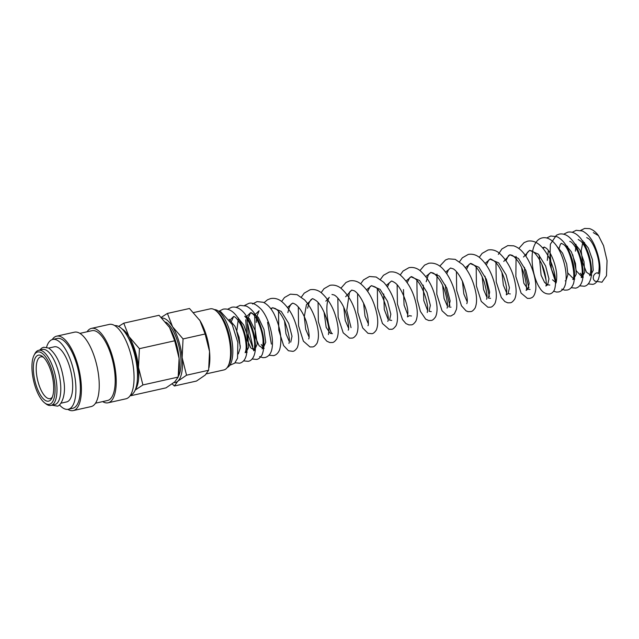 <?xml version="1.0" encoding="UTF-8"?>
<svg xmlns="http://www.w3.org/2000/svg" width="639" height="639" viewBox="0 0 639 639"><rect width="100%" height="100%" fill="white"/><g stroke="black" fill="none" stroke-linecap="round" stroke-linejoin="round"><path stroke-width="0.96" d="M601.922 282.254L606.483 275.752L607.05 260.632L603.551 245.672L598.479 235.655L593.343 232.62M598.463 273.228L597.209 272.781A4.697 4.233 123 0 0 593.415 276.495A4.697 4.233 123 0 0 595.077 281.192A4.697 4.233 123 0 0 595.213 281.28M50.944 405.43L54.77 404.583A28.244 10.775 -102.6 0 0 59.962 379.023A28.244 10.775 -102.6 0 0 46.016 350.084A28.244 10.775 -102.6 0 0 42.454 349.461L38.636 350.316A28.244 10.775 77.4 0 1 42.198 350.939A28.244 10.775 77.4 0 1 56.144 379.878A28.244 10.775 77.4 0 1 50.944 405.43A28.244 10.775 77.4 0 1 47.382 404.806A28.244 10.775 77.4 0 1 46.056 403.944L44.722 402.929A26.83 10.24 77.4 0 1 33.524 380.389A26.83 10.24 77.4 0 1 34.067 355.228A26.83 10.24 77.4 0 1 41.056 352.576A26.83 10.24 77.4 0 1 54.826 384.151A26.83 10.24 77.4 0 1 45.976 403.744A26.83 10.24 77.4 0 1 44.722 402.929M114.748 325.618A35.768 13.651 77.4 0 1 118.782 326.497A35.768 13.651 77.4 0 1 136.339 362.529A35.768 13.651 77.4 0 1 130.332 395.397M87.064 331.777A38.124 14.545 77.4 0 1 91.465 328.382A38.124 14.545 77.4 0 1 96.273 329.237A38.124 14.545 77.4 0 1 115.1 368.296A38.124 14.545 77.4 0 1 108.087 402.802A38.124 14.545 77.4 0 1 103.278 401.947A38.124 14.545 77.4 0 1 102.663 401.596M91.465 328.382L109.293 324.404A38.124 14.545 77.4 0 1 114.109 325.251A38.124 14.545 77.4 0 1 132.936 364.318A38.124 14.545 77.4 0 1 125.915 398.816L108.087 402.802M79.907 333.374L91.976 330.683A35.768 13.651 77.4 0 1 96.489 331.481A35.768 13.651 77.4 0 1 114.149 368.128A35.768 13.651 77.4 0 1 107.568 400.501L95.499 403.201M52.23 339.581A38.124 14.545 77.4 0 1 56.647 336.162A38.124 14.545 77.4 0 1 61.456 337.009A38.124 14.545 77.4 0 1 80.282 376.075A38.124 14.545 77.4 0 1 73.269 410.573A38.124 14.545 77.4 0 1 68.461 409.727A38.124 14.545 77.4 0 1 67.814 409.359M56.647 336.162L74.483 332.176A38.124 14.545 77.4 0 1 79.292 333.031A38.124 14.545 77.4 0 1 98.118 372.09A38.124 14.545 77.4 0 1 91.097 406.596L73.269 410.573M46.535 347.265A35.768 13.651 77.4 0 1 52.702 339.453A35.768 13.651 77.4 0 1 57.214 340.252A35.768 13.651 77.4 0 1 74.875 376.906A35.768 13.651 77.4 0 1 68.293 409.272A35.768 13.651 77.4 0 1 63.78 408.481A35.768 13.651 77.4 0 1 59.387 404.83M52.702 339.453L57.159 338.454A35.768 13.651 77.4 0 1 61.671 339.253A35.768 13.651 77.4 0 1 79.34 375.908A35.768 13.651 77.4 0 1 72.758 408.281L68.293 409.272M48.652 348.071L54.347 346.801A28.244 10.775 77.4 0 1 57.909 347.432A28.244 10.775 77.4 0 1 71.848 376.371A28.244 10.775 77.4 0 1 66.656 401.923L60.961 403.193M34.067 355.228L34.841 353.742A28.244 10.775 77.4 0 1 38.636 350.316M130.38 395.381L130.763 395.733L130.939 395.158M135.18 390.086L142.904 384.95L138.503 367.401L139.414 348.67L128.934 336.513L123.774 323.166L118.614 326.417M172.195 383.911L174.399 385.988L177.81 381.187A32.948 12.572 77.4 0 1 173.968 382.553M161.931 318.03A32.948 12.572 77.4 0 1 165.221 318.877A32.948 12.572 77.4 0 1 172.57 326.769L167.41 313.422L161.26 317.367M214.329 309.619A29.737 11.342 77.4 0 1 217.268 310.378A29.737 11.342 77.4 0 1 231.781 339.812A29.737 11.342 77.4 0 1 227.252 367.505M193.657 312.551L210.247 308.845A31.303 11.941 77.4 0 1 214.193 309.548A31.303 11.941 77.4 0 1 215.662 310.498A31.303 11.941 77.4 0 1 228.722 336.793A31.303 11.941 77.4 0 1 228.091 366.139A31.303 11.941 77.4 0 1 223.89 369.941L206.493 373.823M52.374 397.027A21.414 8.171 77.4 0 1 50.114 398.624A21.414 8.171 77.4 0 1 47.414 398.145A21.414 8.171 77.4 0 1 36.838 376.203A21.414 8.171 77.4 0 1 40.776 356.826A21.414 8.171 77.4 0 1 43.484 357.305A21.414 8.171 77.4 0 1 43.5 357.313M45.681 400.621A23.555 8.986 77.4 0 1 33.587 372.896A23.555 8.986 77.4 0 1 41.351 355.691A23.555 8.986 77.4 0 1 42.462 356.41A23.555 8.986 77.4 0 1 52.286 376.195A23.555 8.986 77.4 0 1 51.815 398.289A23.555 8.986 77.4 0 1 45.681 400.621M128.271 337.704A30.496 11.638 77.4 0 1 137.425 378.703M215.662 310.498L217.148 311.624A29.737 11.342 77.4 0 1 229.553 336.601A29.737 11.342 77.4 0 1 228.954 364.486L228.091 366.139M182.139 357.656A32.948 12.572 77.4 0 1 177.81 381.187L186.54 375.205L182.139 357.656L183.05 338.926L172.57 326.769A32.948 12.572 77.4 0 1 182.139 357.656M178.313 376.315A29.65 11.318 -102.6 0 0 179.128 347.105A29.65 11.318 -102.6 0 0 165.653 322.088M167.41 313.422L189.495 308.493L199.975 320.65A32.948 12.572 77.4 0 1 209.536 351.538L208.626 370.269L205.215 375.069L196.485 381.052L174.399 385.988M199.384 319.724L199.4 319.74A32.948 12.572 77.4 0 1 199.4 319.74A32.948 12.572 77.4 0 1 199.975 320.65L205.135 333.989L209.536 351.538A32.948 12.572 77.4 0 1 209.44 364.701L209.049 367.513M183.05 338.926L205.135 333.989M186.54 375.205L208.626 370.269M121.833 328.758A32.948 12.572 77.4 0 1 128.934 336.513A32.948 12.572 77.4 0 1 138.503 367.401A32.948 12.572 77.4 0 1 135.412 389.534M123.774 323.166L159.055 315.291L169.527 327.448A32.948 12.572 77.4 0 1 179.096 358.335L178.185 377.074L174.767 381.866L166.044 387.849L130.763 395.733M168.952 326.537L168.944 326.521A32.948 12.572 77.4 0 1 168.952 326.537A32.948 12.572 77.4 0 1 169.527 327.448L174.695 340.787L179.096 358.335A32.948 12.572 77.4 0 1 179 371.499L178.608 374.31M139.414 348.67L174.695 340.787M142.904 384.95L178.185 377.074M229.145 319.3L234.952 326.321L239.09 337.28L240.28 347.8L238.387 353.663M229.792 320.275L233.634 316.449L234.337 316.696C235.615 317.256 237.269 319.117 239.313 322.28C244.537 330.363 247.293 345.811 245.68 351.107L245.112 352.672L247.165 352.209M237.628 317.407L243.739 324.995L247.884 336.729L248.635 347.368L246.079 352.153M240.312 346.266L236.734 331.513L238.451 318.006M255.328 350.076L253.603 350.771L254.45 347.472C255.8 339.477 250.408 321.297 244.713 316.281L249.338 318.581L255.344 330.842L257.245 344.022L254.562 350.26L250.831 347.928L247.237 340.26L245.727 319.756M246.758 316.481L250.6 312.663L252.549 313.781C257.397 317.391 263.204 332.719 263.068 342.161C262.909 346.386 262.581 348.63 262.086 348.878L263.044 348.367L259.099 345.731L255.4 337.304L254.673 316.105M251.111 312.583L258.22 317.2L263.979 329.468L265.72 342.328L263.044 348.367L264.131 348.415L261.239 344.517M255.416 314.212L259.107 310.762L256.654 316.928L256.263 322.415M270.672 308.581L272.661 307.734L281.28 311.441L288.692 323.39L292.007 336.258L290.737 342.177M289.251 341.434L285.945 333.734L284.531 320.978M287.494 307.479L292.422 303.317C292.558 302.902 293.716 303.349 295.905 304.659C299.899 307.894 303.341 313.485 306.241 321.433C308.949 331.258 309.763 337.104 308.677 338.982L308.685 338.966M309.02 337.017L305.722 329.373L304.292 316.688L306.44 304.731L312.191 298.9C312.199 298.301 313.613 298.956 316.433 300.865C323.054 306.057 329.309 323.773 328.821 331.513L328.438 334.572M325.866 301.161L329.301 297.327C323.462 305.73 329.54 333.694 332.416 333.67L330.259 333.35L326.186 327.384L324.061 312.151M331.961 294.491L334.085 294.962C335.882 295.833 337.951 297.942 340.275 301.281C347.392 310.73 349.749 329.444 348.199 330.163L348.207 330.147M348.551 328.19L345.244 320.49L343.822 307.734M345.635 296.752L351.722 290.074L354.318 290.809C357.297 292.63 360.284 296.584 363.279 302.654C368.248 312.223 368.975 325.283 367.968 325.738M368.312 323.773L365.005 316.073L363.591 303.317M366.554 289.818L371.483 285.665L380.101 289.371L387.514 301.312L390.828 314.18L389.558 320.107L391.723 320.427M388.081 319.356L384.287 309.484L383.719 293.972M386.323 285.409L391.252 281.248C391.356 280.753 392.634 281.296 395.094 282.869C401.476 287.462 408.017 304.611 407.866 312.966L407.498 316.912L409.319 315.69L411.484 316.009M407.842 314.947L404.056 305.067L403.481 289.555M406.084 280.992L411.021 276.831L419.631 280.545L427.052 292.502L430.359 305.362L429.081 311.281L431.245 311.6M427.603 310.53L423.817 300.649L423.25 285.138M425.854 276.575L430.782 272.414L439.4 276.128L446.813 288.085L450.128 300.945L448.85 306.864L450.998 307.167M447.372 306.113L444.065 298.413L442.651 285.657M445.615 272.158L450.543 268.005L453.41 268.907C456.669 271.096 459.792 275.489 462.788 282.095C466.789 293.732 468.123 300.921 466.789 303.669L466.797 303.653M467.141 301.704L463.834 293.996L462.412 281.248M465.384 267.749L470.304 263.587L478.923 267.294L486.335 279.243L489.658 292.111L488.38 298.038L490.536 298.349M486.902 297.287L483.595 289.587L482.181 276.831M485.145 263.332L490.073 259.17L498.692 262.885L506.104 274.842L509.419 287.702L508.141 293.62L510.305 293.94M506.663 292.87L503.364 285.17L501.942 272.414M503.756 261.431L509.85 254.753L518.461 258.476L525.873 270.425L529.188 283.285L527.91 289.203L523.836 283.237L521.712 268.005M523.517 257.014L529.611 250.344L538.222 254.058L545.634 266.008L548.949 278.868L547.671 284.794L544.62 282.494L541.089 275.209L539.212 255.129M542.639 247.86L544.284 247.061L546.233 248.188C551.074 251.79 556.881 267.102 556.745 276.535C556.585 280.785 556.265 283.029 555.77 283.277M556.01 282.781L552.551 279.802M547.288 260.44L548.35 250.512M556.761 246.127L562.568 253.148L566.713 264.107L567.895 274.626L566.002 280.489M565.243 244.226L571.354 251.814L575.499 263.54L576.258 274.179L573.702 278.979L567.927 273.085M573.726 242.333L579.845 249.929L583.982 261.663L584.741 272.294L582.177 277.086L576.234 270.792L572.736 254.753M582.217 240.44L588.327 248.028L592.465 259.753L593.224 270.393L590.668 275.185L586.458 272.166L582.656 262.765L581.194 250.768L583.04 241.039M598.431 273.308L597.209 272.781M595.085 281.192L602.034 282.214M580.659 230.399L584.669 228.427L589.621 228.634C593.056 229.824 596.003 232.165 598.479 235.655M588.16 283.916L592.704 284.355C594.677 284.131 596.53 282.534 598.28 279.562C601.467 270.449 600.253 259.154 594.661 245.703C591.562 238.475 587.465 233.562 582.369 230.983L576.186 230.32L572.177 232.292M579.677 285.809L584.222 286.248C587.912 285.817 591.794 281.264 591.57 270.305C590.955 258.436 587.409 247.9 580.931 238.698C576.626 233.411 572.209 231.254 567.696 232.213L563.694 234.193M571.194 287.702L575.739 288.141C579.821 287.095 582.217 283.428 582.928 277.15C584.182 266.247 579.333 248.459 571.729 239.721C567.831 235.16 563.662 233.291 559.213 234.114L556.417 235.232L550.371 244.194L549.748 264.011L555.842 282.75M561.753 289.14L564.652 290.138L567.256 290.034C570.14 289.443 572.264 287.159 573.63 283.197C575.835 273.356 574.054 262.094 568.279 249.426C565.307 243.187 561.513 238.93 556.889 236.654L550.73 236.007L546.72 237.98M553.646 291.232L556.545 292.071L558.766 291.935C562.831 290.737 565.203 287.294 565.882 281.591C567.368 270.912 562.671 252.996 555.115 243.938C550.914 238.978 546.625 236.965 542.239 237.9C538.094 238.77 535.099 242.309 533.253 248.515C530.043 260.169 533.701 279.283 539.891 288.157C542.399 292.311 545.666 294.244 549.716 293.956C551.84 293.477 553.454 292.007 554.548 289.539C556.904 281.424 555.083 270.84 549.109 257.789C542.527 245.256 535.346 239.721 527.55 241.183L524.068 242.612L518.82 248.483M516.072 256.423L515.857 276.551L521.097 293.109L527.407 298.397L529.955 298.365C531.6 297.662 534.46 297.854 535.77 289.499C536.696 279.85 531.424 261.894 522.878 252.277C520.146 249.074 517.063 246.926 513.604 245.815L507.789 245.6L501.887 248.978L498.332 254.37M495.96 262.781L496.247 281.967L501.311 297.486L504.866 301.584L507.749 302.83L510.194 302.782C511.424 302.814 512.917 301.608 514.651 299.164C516.176 295.777 516.52 291.44 515.689 286.16C513.676 272.398 508.125 261.311 499.035 252.884C495.648 250.272 491.974 249.314 488.02 250.009L482.118 253.387L479.29 257.317M476.191 267.19L476.422 285.976L481.263 301.408L487.876 307.223L490.425 307.199C491.663 307.231 493.148 306.025 494.89 303.581C497.054 298.333 496.767 291.088 494.019 281.839C490.96 271.2 486.039 263.02 479.258 257.293C475.871 254.689 472.205 253.731 468.251 254.426L462.356 257.805L459.521 261.726M456.43 271.607L456.653 290.386L461.494 305.809L466.079 310.881L468.219 311.664L470.663 311.608C471.989 311.584 473.475 310.378 475.12 307.99C477.293 302.734 476.998 295.474 474.242 286.208C471.75 277.614 467.916 270.417 462.74 264.602L455.208 259.354L448.49 258.843L445.527 259.969L439.76 266.143M437.012 274.083L436.796 294.204L442.036 310.762L447.572 315.858L450.894 316.025L454.353 313.917L456.358 309.548C458.427 300.506 453.283 281.128 444.265 270.457C439.864 264.889 434.688 262.485 428.729 263.252L424.552 265.145L419.991 270.561M416.9 280.433L417.139 299.292L420.406 311.401L425.67 319.149L428.681 320.49L431.133 320.443C432.371 320.474 433.857 319.268 435.59 316.824C437.38 312.727 437.531 307.263 436.054 300.434C433.482 287.766 428.122 277.797 419.967 270.537C416.58 267.933 412.914 266.974 408.96 267.669L403.057 271.048L400.23 274.97M397.131 284.85L397.426 304.052L402.498 319.58L405.917 323.574L408.928 324.908L411.364 324.86C412.602 324.892 414.088 323.685 415.829 321.241C417.61 317.136 417.762 311.672 416.285 304.851C413.721 292.183 408.353 282.214 400.206 274.954C396.819 272.35 393.145 271.391 389.191 272.086L383.464 275.297L380.461 279.387M377.369 289.267L377.601 308.07L382.449 323.494L389.055 329.301L391.603 329.269C392.658 329.42 394.143 328.214 396.068 325.65C398.233 320.403 397.945 313.15 395.19 303.892C392.697 295.29 388.863 288.085 383.688 282.27L376.155 277.014L369.43 276.503L363.527 279.882L360.7 283.804M357.6 293.676L357.832 312.495L362.696 327.927L367.96 333.302L371.834 333.686C373.168 333.662 374.654 332.456 376.299 330.067C378.472 324.812 378.176 317.543 375.412 308.278C372.345 297.638 367.425 289.475 360.652 283.764C357.265 281.168 353.607 280.217 349.669 280.912L346.011 282.454L340.93 288.213M337.839 298.093L338.127 317.287L343.199 332.807L349.517 338.127L352.073 338.103C353.399 338.071 354.885 336.873 356.53 334.485C358.319 330.379 358.471 324.916 356.985 318.078C354.413 305.402 349.046 295.442 340.891 288.189C337.512 285.585 333.846 284.635 329.9 285.329L324.005 288.708L321.169 292.63M318.07 302.511L318.366 321.713L323.438 337.232L326.856 341.226L329.868 342.56L332.304 342.512C333.542 342.552 335.028 341.346 336.769 338.894C338.55 334.796 338.702 329.333 337.224 322.511C334.66 309.843 329.301 299.875 321.145 292.614C317.759 290.002 314.084 289.052 310.139 289.747L304.236 293.125L301.4 297.047M298.309 306.928L298.541 325.738L303.397 341.17L310.003 346.961L312.543 346.929C313.781 346.961 315.267 345.755 317.008 343.311C319.173 338.063 318.885 330.81 316.129 321.561C313.645 312.958 309.811 305.754 304.627 299.931L297.095 294.675L290.37 294.156L284.467 297.542L281.639 301.464M278.54 311.337L278.772 330.139L283.62 345.563L288.429 350.747L292.774 351.346C294.108 351.314 295.593 350.108 297.239 347.728C299.411 342.472 299.116 335.203 296.36 325.938C293.293 315.307 288.373 307.135 281.599 301.432C278.213 298.828 274.546 297.878 270.609 298.573L267.469 299.803L264.067 302.654M269.003 355.228L273.564 355.635C276.264 355.044 278.3 353.047 279.658 349.645C282.334 339.373 280.489 327.527 274.131 314.1C271.255 308.373 267.637 304.436 263.284 302.279L257.054 301.6L252.533 304.02M259.586 356.634L262.869 357.672L265.089 357.528C269.155 356.338 271.527 352.888 272.198 347.185C273.692 336.497 268.995 318.573 261.431 309.524C256.047 304.092 251.758 302.087 248.563 303.493L244.561 305.474M252.062 358.99L256.606 359.422C258.571 359.206 260.432 357.608 262.182 354.637C265.361 345.507 264.155 334.213 258.547 320.754C255.456 313.533 251.359 308.629 246.271 306.049L240.08 305.394L236.071 307.367M243.571 360.883L248.124 361.323C251.806 360.891 255.696 356.338 255.472 345.379C254.849 333.51 251.311 322.975 244.833 313.773C240.528 308.485 236.111 306.321 231.598 307.287L227.588 309.26M235.088 362.776L239.633 363.216C243.715 362.169 246.111 358.503 246.822 352.217C248.076 341.322 243.235 323.542 235.631 314.795C231.733 310.234 227.564 308.365 223.107 309.18L219.105 311.161M229.8 365.276L234.697 363.176L237.524 358.263L237.844 342.48L232.181 324.508L220.79 311.728L218.25 310.977M237.596 354.046L238.363 353.862M231.446 321.289L233.65 316.449M252.756 346.41L247.78 324.316M248.419 317.503L250.616 312.663M271.375 344.078L267.581 322.272M270.984 309.004L272.661 307.734L275.521 308.637C278.78 310.826 281.911 315.219 284.906 321.824C288.908 333.462 290.242 340.659 288.908 343.399L288.916 343.391M287.846 312.623L289.211 307.415L291.049 304.244L292.422 303.317M307.607 308.214L309.084 302.726L310.873 299.763L312.191 298.908M351.051 327.631L346.761 310.45L349.469 292.191L351.722 290.074M367.697 291.424L370.109 286.584L371.483 285.665L374.646 286.759C382.593 289.826 390.581 318.861 387.737 321.321L387.745 321.305M387.466 287.007L389.087 283.221L391.244 281.248M407.227 282.598L409.767 277.622L411.021 276.831C411.021 276.224 412.435 276.879 415.262 278.796C422.123 284.131 428.434 302.806 427.627 310.099L427.267 312.495M426.197 281.719L428.338 274.866L430.782 272.414M449.872 305.554L445.591 288.373L445.439 285.042M446.757 273.764L448.474 269.826L450.543 268.005M466.526 269.354L468.93 264.514L470.304 263.587C470.456 263.14 471.678 263.635 473.97 265.065C477.908 268.364 481.295 273.907 484.122 281.695C486.838 291.52 487.653 297.367 486.559 299.252L486.559 299.244M489.402 296.728L484.977 276.216M486.287 264.937L488.827 259.961L490.073 259.17C490.081 258.571 491.495 259.226 494.322 261.135C500.944 266.327 507.206 284.075 506.703 291.799L506.32 294.843L508.141 293.62M506.056 260.52L508.468 255.68L509.85 254.753L511.967 255.233C513.772 256.103 515.841 258.212 518.165 261.551C525.282 271.008 527.63 289.715 526.089 290.425L527.91 289.203L530.05 289.507M528.932 287.901L524.643 270.704L524.499 267.382M525.817 256.111L527.351 252.453L529.611 250.344L532.199 251.079C534.907 252.709 537.687 256.223 540.53 261.623C545.97 271.351 546.96 285.545 545.85 286.016L547.671 284.794L549.788 285.058M546.097 280.146L541.776 264.266M543.206 248.523L544.284 247.061M556.409 281.352L551.369 268.859L550.107 253.148M565.211 280.872L565.978 280.689M558.813 249.458L560.299 244.489L561.266 243.275M561.258 243.275L562.935 244.17C570.22 247.069 576.402 277.901 572.736 279.491L574.78 279.027M567.304 247.565L567.552 246.223M569.764 241.374L570.443 241.622C571.713 242.181 573.375 244.042 575.412 247.205C580.643 255.296 583.399 270.736 581.786 276.04L581.218 277.598L583.271 277.134L580.372 273.236M575.396 251.135L576.035 244.322M590.668 275.185L591.754 275.241M584.27 243.778L584.517 242.429M39.658 350.084L41.894 347.991L43.74 347.241L48.596 348.047C56.623 353.886 61.775 365.348 64.052 382.418C66.256 398.504 59.283 407.179 56.879 406.037L51.967 405.206M246.981 319.109L248.371 335.787L253.683 350.244M430.79 272.414L433.13 273.005C435.063 274.043 437.204 276.344 439.56 279.906C446.405 289.507 448.49 307.415 447.028 308.086M578.223 239.481L580.635 241.031C586.346 245.807 591.938 264.306 590.556 272.398L589.701 275.705M586.706 237.588L588.655 238.714C593.503 242.317 599.31 257.645 599.166 267.078C599.007 271.319 598.687 273.556 598.192 273.804"/></g></svg>
